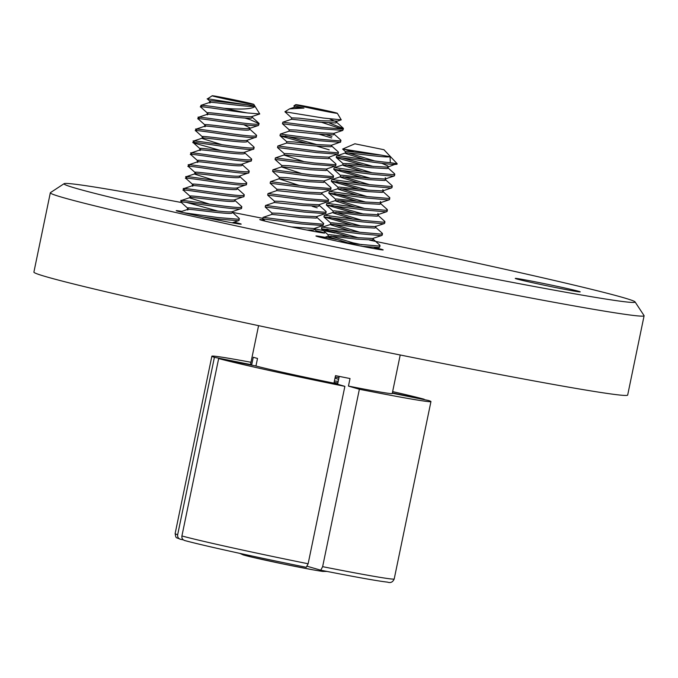 <?xml version="1.0" encoding="UTF-8"?>
<svg xmlns="http://www.w3.org/2000/svg" width="678" height="678" viewBox="0 0 678 678"><rect width="100%" height="100%" fill="white"/><g stroke="black" fill="none" stroke-linecap="round" stroke-linejoin="round"><path stroke-width="1.02" d="M181.314 202.493A291.616 6.831 11.7 0 0 64.113 183.67A291.616 6.831 11.7 0 0 75.512 188.187A291.616 6.831 11.7 0 0 392.731 258.776A291.616 6.831 11.7 0 0 635.066 301.913A291.616 6.831 11.7 0 0 623.599 297.71A291.616 6.831 11.7 0 0 369.502 240.122M635.066 301.913L644.049 315.584A303.185 7.102 -168.3 0 1 644.1 315.762A303.185 7.102 -168.3 0 1 388.655 270.03A303.185 7.102 -168.3 0 1 62.291 197.349A303.185 7.102 -168.3 0 1 50.325 192.798A303.185 7.102 -168.3 0 1 50.435 192.645L64.113 183.67M234.096 222.164A33.171 0.78 -168.3 0 1 239.876 223.63A33.171 0.78 -168.3 0 1 241.19 224.13A33.171 0.78 -168.3 0 1 213.239 219.121A33.171 0.78 -168.3 0 1 177.534 211.172A33.171 0.78 -168.3 0 1 176.221 210.672A33.171 0.78 -168.3 0 1 181.797 211.383M516.577 278.921A33.171 0.78 -168.3 0 1 515.263 278.421A33.171 0.78 -168.3 0 1 543.214 283.421A33.171 0.78 -168.3 0 1 578.919 291.379A33.171 0.78 -168.3 0 1 580.232 291.871A33.171 0.78 -168.3 0 1 552.282 286.87A33.171 0.78 -168.3 0 1 516.577 278.921M316.016 230.69A33.171 0.78 -168.3 0 1 323.389 232.529A33.171 0.78 -168.3 0 1 324.703 233.029A33.171 0.78 -168.3 0 1 296.752 228.028A33.171 0.78 -168.3 0 1 261.047 220.07A33.171 0.78 -168.3 0 1 259.733 219.579A33.171 0.78 -168.3 0 1 264.013 220.07M644.1 315.762L627.675 395.062A303.185 7.102 -168.3 0 1 372.23 349.331A303.185 7.102 -168.3 0 1 45.867 276.649A303.185 7.102 -168.3 0 1 33.9 272.098L50.325 192.798M374.163 247.487A34.332 0.805 -168.3 0 1 381.816 249.394A34.332 0.805 -168.3 0 1 383.172 249.911A34.332 0.805 -168.3 0 1 354.247 244.733A34.332 0.805 -168.3 0 1 317.296 236.503A34.332 0.805 -168.3 0 1 315.94 235.986A34.332 0.805 -168.3 0 1 336.33 239.461M353.297 242.91A34.332 0.805 -168.3 0 1 362.027 244.766M400.215 354.992L392.231 393.562A72.326 1.695 -168.3 0 1 348.45 386.087L350.018 378.536A72.326 1.695 -168.3 0 1 335.517 375.637L333.949 383.189A72.326 1.695 -168.3 0 1 255.945 366.001L257.513 358.45A72.326 1.695 -168.3 0 1 255.004 357.755A72.326 1.695 -168.3 0 1 253.267 357.221L251.699 364.772A72.326 1.695 -168.3 0 1 250.58 364.222L258.572 325.66M392.291 393.248L428.403 400.461A111.862 2.619 -168.3 0 1 430.945 401.579A111.862 2.619 -168.3 0 1 359.374 389.257L348.45 386.087M307.304 566.3L320.753 570.198L322.635 566.664L359.374 389.257M339.237 376.392L337.61 384.248M322.635 566.664A111.862 2.619 11.7 0 0 394.206 578.978C392.825 582.165 390.587 583.207 387.485 582.131C378.027 581.088 355.797 577.114 320.779 570.206L320.753 570.198M218.655 358.552L181.916 535.959A111.862 2.619 11.7 0 0 308.134 563.765L344.873 386.358A111.862 2.619 -168.3 0 1 218.655 358.552L255.945 366.001M344.873 386.358L333.949 383.189M181.916 535.959C181.653 538.349 182.628 539.874 184.823 540.552A107.929 2.526 -168.3 0 0 306.253 567.3L308.134 563.765M184.586 540.493C201.603 545.205 256.547 557.308 306.278 567.308L306.253 567.3M392.367 392.876L424.081 399.596M392.63 391.604A111.862 2.619 -168.3 0 1 424.157 399.232M335.025 232.978A291.616 6.831 11.7 0 0 314.66 228.808M262.844 218.358A291.616 6.831 11.7 0 0 232.698 212.4M183.323 539.866L180.187 539.213C175.661 536.993 176.204 539.086 175.127 533.611A111.862 2.619 11.7 0 0 177.67 534.722L214.409 357.323A111.862 2.619 -168.3 0 1 211.867 356.204A111.862 2.619 -168.3 0 1 250.987 362.272M214.409 357.323L251.699 364.772M177.67 534.722C177.407 537.112 178.382 538.646 180.577 539.315M212.739 95.784A21.264 0.5 11.7 0 0 212.189 95.767A21.264 0.5 11.7 0 0 230.3 100.039A21.264 0.5 11.7 0 0 253.258 104.404A21.264 0.5 11.7 0 0 253.818 104.395A21.264 0.5 11.7 0 0 235.215 100.047A21.264 0.5 11.7 0 0 212.739 95.784M209.926 101.234L207.4 98.92L212.189 95.767M207.773 99.115C202.476 97.564 231.444 102.92 247.139 104.675A22.484 0.525 11.7 0 0 254.174 105.844A22.484 0.525 11.7 0 0 254.716 105.87L254.708 106.675C251.352 109.124 241.224 109.667 224.316 108.302C206.934 105.599 199.357 104.776 201.595 105.827M201.281 107.31C194.239 104.929 226.121 110.429 247.012 112.912L259.742 113.963L253.818 104.395M247.139 104.675C232.139 103.539 204.781 99.166 210.341 101.48M254.716 105.87L254.114 106.132C248.487 107.717 202.603 100.03 210.036 102.971M259.742 113.963L251.962 116.54C246.334 118.125 200.451 110.438 207.883 113.37M252.589 116.345L251.657 118.031C246.021 119.608 200.137 111.929 207.57 114.862M245.063 118.099L250.114 119.642L259.132 123.676L258.437 125.472L249.496 128.439C243.868 130.015 197.984 122.337 205.417 125.269M250.131 128.244L249.19 129.922C243.563 131.507 197.679 123.82 205.112 126.752M249.546 128.947L256.403 135.091L256.36 137.058L247.038 140.329C241.402 141.914 195.518 134.227 202.951 137.159M247.665 140.134L246.724 141.821C241.097 143.397 195.213 135.71 202.646 138.651L221.859 144.685M247.089 140.846L253.936 146.99L253.894 148.957L244.572 152.228C238.944 153.804 193.061 146.117 200.493 149.058M245.199 152.025L244.266 153.711C238.631 155.296 192.747 147.609 200.179 150.541M244.622 152.736L251.47 158.881L251.436 160.847L242.105 164.118C236.478 165.695 190.594 158.016 198.027 160.949M242.741 163.923L241.8 165.602C236.173 167.186 190.289 159.499 197.722 162.432M242.165 164.635L249.012 170.771L248.97 172.737L239.648 176.009C234.02 177.594 188.128 169.907 195.561 172.839M240.275 175.814L239.334 177.5C233.707 179.077 187.823 171.39 195.256 174.331L214.468 180.365M239.698 176.526L246.546 182.67L246.512 184.636L237.181 187.908C231.554 189.484 185.67 181.797 193.103 184.738M237.817 187.704L236.876 189.391C231.249 190.976 185.365 183.289 192.789 186.221M237.232 188.416L244.088 194.561L244.046 196.527L234.724 199.798C229.088 201.383 183.204 193.696 190.637 196.628M235.351 199.603L234.41 201.281C228.783 202.866 182.899 195.179 190.332 198.112L209.544 204.146M189.823 197.705L190.332 198.112M234.774 200.315L241.622 206.459L241.58 208.417L232.257 211.689C226.63 213.273 180.746 205.587 188.179 208.519M232.885 211.494L231.952 213.18C226.316 214.757 180.433 207.07 187.865 210.011M243.843 124.718L250.174 128.023M232.308 212.206L239.156 218.35L239.122 220.316L238.241 220.723L217.435 219.011L202.959 216.994M239.427 218.825L238.546 219.24L217.74 217.528L183.492 212.68M241.199 208.722L240.698 208.832C233.24 210.273 171.39 199.188 181.577 202.459M190.001 197.569L181.272 200.493L180.865 202.052L187.755 208.273M241.893 206.934L241.012 207.341C233.546 208.79 171.703 197.705 181.89 200.976M243.656 196.832L243.165 196.934C235.698 198.383 173.856 187.298 184.043 190.569M192.459 185.679L183.636 188.67L183.382 190.247L190.221 196.374M244.351 195.044L243.47 195.45C236.012 196.891 174.161 185.814 184.348 189.086M246.122 184.933L245.622 185.043C238.164 186.484 176.322 175.407 186.501 178.678M194.925 173.788L186.103 176.772L185.848 178.356L192.688 184.484M246.817 183.145L245.936 183.56C238.47 185.001 176.627 173.915 186.814 177.187M248.589 173.043L248.089 173.153C240.631 174.593 178.78 163.508 188.967 166.78M197.383 161.889L188.56 164.881L188.306 166.457L195.145 172.593M249.284 171.254L248.394 171.661C240.936 173.102 179.094 162.025 189.272 165.296M251.046 161.152L250.555 161.254C243.088 162.695 181.246 151.618 191.433 154.889M199.849 149.999L191.026 152.991L190.772 154.567L197.612 160.694M251.741 159.364L250.86 159.771C243.402 161.211 181.551 150.135 191.738 153.398M253.513 149.253L253.013 149.363C245.555 150.804 183.713 139.727 193.891 142.999L220.672 150.491M202.315 138.109L193.586 141.024L193.179 142.583L200.069 148.804M254.208 147.465L253.326 147.88C245.86 149.321 184.018 138.236 194.205 141.507M255.979 137.363L255.479 137.473C248.021 138.914 186.17 127.828 196.357 131.1M204.773 126.21L195.95 129.201L195.696 130.778L202.536 136.914M256.665 135.575L255.784 135.981C248.326 137.422 186.484 126.345 196.662 129.617M258.437 125.472L257.945 125.574C250.479 127.015 188.637 115.938 198.823 119.209M207.239 114.319L198.417 117.311L198.162 118.887L205.002 125.015M259.132 123.676L258.25 124.091C250.792 125.532 188.942 114.455 199.129 117.718M186.196 202.341L217.977 211.078M209.697 102.429L200.976 105.344L200.569 106.904L207.46 113.124M247.012 112.912A30.374 0.712 -168.3 0 1 224.316 108.302M330.788 111.582A21.264 0.5 11.7 0 0 308.532 106.87A21.264 0.5 11.7 0 0 295.701 104.675A21.264 0.5 11.7 0 0 302.235 106.412A21.264 0.5 11.7 0 0 324.94 111.2A21.264 0.5 11.7 0 0 337.33 113.294A21.264 0.5 11.7 0 0 330.788 111.582M294.26 106.166L293.947 105.827L294.642 105.81A22.484 0.525 11.7 0 0 301.168 107.455A22.484 0.525 11.7 0 0 303.964 108.09L289.506 108.878L284.93 111.743A30.374 0.712 -168.3 0 1 284.93 111.743A30.374 0.712 -168.3 0 0 284.946 111.794L291.794 118.065M284.946 111.794L323.27 118.04L341.254 119.837L337.33 113.294M294.642 105.81L293.879 107.412M303.964 108.09L294.032 107.361L289.506 108.878M336.966 121.074L320.787 120.726L298.947 118.158L291.709 117.896L291.413 119.311M336.924 121.286L335.983 122.972L320.482 122.218L291.574 119.26L282.845 122.176L282.438 123.735L289.328 129.956M329.398 123.032L343.466 128.617L342.771 130.405L333.83 133.371L318.321 132.625L296.489 130.049L289.243 129.795L288.955 131.201M334.457 133.176L333.525 134.863L318.016 134.108L289.108 131.151L280.378 134.066L279.98 135.625L280.692 136.041L307.465 143.533M333.881 133.888L340.729 140.032L340.695 141.999L331.364 145.27L315.863 144.516L294.023 141.939L286.786 141.685L286.489 143.092M332 145.075L331.059 146.753L315.55 146.007L286.641 143.041L277.819 146.033L277.565 147.609L284.404 153.745M331.423 145.778L338.271 151.923L338.229 153.889L328.906 157.16L313.397 156.415L291.565 153.838L284.319 153.575L284.023 154.991M329.533 156.965L328.593 158.652L313.092 157.898L284.184 154.94L275.361 157.923L275.099 159.508L281.946 165.635M284.014 155.067L303.727 161.517M328.957 157.677L335.805 163.822L335.771 165.788L326.44 169.059L310.931 168.305L289.099 165.729L281.853 165.474L281.565 166.881M327.076 168.856L326.135 170.542L310.626 169.788L281.717 166.83L272.895 169.822L272.641 171.398L279.48 177.526M281.548 166.958L301.269 173.407M326.491 169.568L333.347 175.712L333.305 177.678L323.982 180.95L308.473 180.195L286.633 177.619L279.395 177.365L279.099 178.772M324.609 180.755L323.669 182.433L308.159 181.687L279.251 178.721L270.53 181.645L270.124 183.196L277.014 189.425M279.082 178.856L298.803 185.297M324.033 181.467L330.881 187.611L330.839 189.569L321.516 192.84L306.007 192.094L284.175 189.518L276.929 189.264L276.641 190.671M322.143 192.645L321.211 194.332L305.702 193.577L276.794 190.62L267.971 193.603L267.717 195.188L274.556 201.315M321.567 193.357L328.415 199.502L328.381 201.468L319.05 204.739L303.549 203.985L281.709 201.408L274.463 201.154L274.175 202.561M319.685 204.544L318.745 206.222L303.236 205.468L274.327 202.51L265.505 205.502L265.251 207.078L272.09 213.206M319.101 205.248L325.957 211.392L325.915 213.358L316.592 216.629L301.083 215.875L279.243 213.299L272.005 213.045L271.709 214.46M317.219 216.435L316.279 218.113L300.778 217.367L271.87 214.401L263.047 217.392L262.784 218.977L265.225 221.155M330.067 119.159L335.754 121.565M316.643 217.146L323.491 223.291L323.067 225.554L314.126 228.52L291.43 226.935M314.753 228.325L313.821 230.011L306.948 230.054M323.067 225.554L301.761 223.952L262.733 218.884M323.762 223.765L322.881 224.172L302.074 222.469L263.14 217.324M325.533 213.663L304.227 212.061L265.2 206.985M326.22 211.875L325.338 212.282L304.532 210.57L265.606 205.426M327.991 201.764L306.693 200.163L267.666 195.095M328.686 199.976L327.805 200.391L306.998 198.679L268.064 193.535M312.16 206.29L317.202 207.832M330.457 189.874L309.151 188.272L270.124 183.196M331.152 188.086L330.271 188.492L309.465 186.789L270.53 181.645M332.915 177.983L311.617 176.382L272.59 171.305M333.61 176.195L332.729 176.602L311.922 174.89L272.988 169.746M335.381 166.085L314.075 164.483L275.056 159.415M336.076 164.296L335.195 164.712L314.389 163L275.454 157.855M337.847 154.194L316.541 152.592L277.514 147.516M338.534 152.406L337.652 152.813L316.846 151.101L277.921 145.965M340.305 142.304L319.007 140.693L279.98 135.625M316.779 146.143L329.211 149.855M341 140.507L340.119 140.922L319.313 139.21L280.378 134.066M285.311 135.922L317.092 144.66M342.771 130.405L321.465 128.803L282.438 123.735M319.245 134.252L331.669 137.965M343.466 128.617L342.585 129.032L321.779 127.32L282.845 122.176M326.932 134.93L331.983 136.473M321.711 122.354L342.076 129.083M338.983 377.595L335.203 377.154M379.155 244.673L380.027 245.58L379.722 247.063L378.578 247.512L362.035 246.292M380.027 245.58L378.892 246.029L357.365 244.148L339.203 241.588M381.612 232.774L382.494 233.681L382.189 235.173L381.044 235.622L359.526 233.741L321.474 228.8L348.941 236.707M382.494 233.681L381.35 234.13L359.832 232.257L322.872 227.189L321.779 227.316L321.474 228.8M384.079 220.884L384.96 221.791L384.646 223.274L383.511 223.723L361.984 221.85L323.931 216.909L351.407 224.816M384.96 221.791L383.816 222.24L362.298 220.367L325.33 215.299L324.245 215.418L323.931 216.909M386.545 208.994L387.418 209.9L387.113 211.383L385.968 211.833L364.45 209.96L326.398 205.01L353.865 212.917M387.418 209.9L386.282 210.341L364.756 208.468L327.796 203.4L326.703 203.527L326.398 205.01M382.765 191.382L389.613 197.518L389.57 199.493L388.435 199.942L366.917 198.061L328.855 193.12L356.331 201.027M389.884 198.001L388.74 198.451L367.222 196.578L330.262 191.51L329.169 191.628L328.855 193.12M385.223 179.484L392.079 185.628L392.037 187.594L390.892 188.043L369.374 186.17L331.322 181.229L358.789 189.128M392.342 186.111L391.206 186.56L369.688 184.679L332.72 179.619L331.627 179.738L331.322 181.229M393.926 173.305L394.808 174.221L394.503 175.704L393.359 176.153L371.841 174.28L333.788 169.331L361.255 177.238M394.808 174.221L393.664 174.661L372.146 172.788L335.186 167.72L334.093 167.847L333.788 169.331M336.398 382.714L337.839 383.146M326.813 229.096L358.62 237.842M329.279 217.206L361.086 225.944M331.745 205.307L363.544 214.053M334.203 193.416L366.01 202.154M336.669 181.526L368.476 190.264M339.127 169.627L370.934 178.373M396.825 163.466C402.393 167.398 344.983 157.796 337.339 157.313L336.246 157.44L337.195 157.94L363.722 165.347M354.433 152.067L343.941 149.185L381.053 155.076A22.484 0.525 11.7 0 0 390.079 156.601L390.291 162.652C375.968 161.644 342.814 155.991 337.644 155.83L336.559 155.948L336.246 157.44M341.593 157.737L373.4 166.474M381.053 155.076C369.281 154.076 349.729 151.177 346.348 151.38L345.517 151.609L345.204 153.092L345.882 153.592L364.908 159.533M390.079 156.601C387.214 158.296 350.924 152.66 346.043 152.864L345.204 153.092M381.951 163.364L387.689 165.864L388.316 166.669L387.443 167.127L371.408 166.254L349.755 163.695L343.051 163.5L342.746 164.983L343.415 165.483L362.45 171.432M388.316 166.669L388.002 168.161L387.138 168.61L371.095 167.737L349.441 165.186L342.746 164.983M385.231 177.755L385.85 178.56L384.977 179.017L368.942 178.144L341.424 175.17L340.585 175.39L340.28 176.882L340.958 177.373L359.984 183.323M385.85 178.56L385.545 180.051L384.672 180.509L368.637 179.636L346.983 177.077L340.28 176.882M382.765 189.654L383.384 190.459L382.519 190.908L366.484 190.035L338.958 187.06L338.127 187.289L337.822 188.772L338.491 189.272L357.518 195.213M383.384 190.459L383.078 191.942L382.206 192.399L366.171 191.527L344.517 188.967L337.822 188.772M380.299 201.544L380.926 202.349L380.053 202.807L364.018 201.934L336.5 198.951L335.661 199.179L335.356 200.663L336.025 201.163L355.06 207.112M380.926 202.349L380.612 203.841L379.748 204.29L363.713 203.417L342.059 200.866L335.356 200.663M377.841 213.434L378.46 214.248L377.587 214.697L361.552 213.824L334.034 210.85L333.203 211.07L332.89 212.561L333.568 213.053L352.594 219.002M378.46 214.248L378.154 215.731L377.282 216.189L361.247 215.316L339.593 212.756L332.89 212.561M321.872 227.24L331.262 224.232L358.781 227.206L374.824 228.079L375.688 227.622L375.993 226.138L375.129 226.596L359.094 225.723L331.576 222.74L330.737 222.969L330.432 224.452L331.101 224.952L350.136 230.893M381.79 235.478L372.663 238.486L356.628 237.614L329.11 234.639L328.271 234.859L327.966 236.342L328.635 236.842L347.67 242.792M373.485 238.249L373.231 239.52L372.358 239.97L356.323 239.097L334.669 236.546L327.966 236.342M338.22 381.307L334.39 381.061M337.907 382.79L334.084 382.553M348.39 152.94L374.434 160.872M345.933 164.83L371.968 172.763M343.466 176.729L369.502 184.662M341 188.62L367.044 196.552M338.542 200.51L364.578 208.443M336.076 212.409L362.12 220.342M333.618 224.299L359.654 232.232M331.152 236.198L357.187 244.122M335 378.138L338.61 379.392M355.501 143.922L383.934 149.711L355.501 143.922M390.291 162.652A30.374 0.712 11.7 0 0 397.011 163.584A30.374 0.712 11.7 0 0 396.994 163.559L383.934 149.711M355.035 143.728L342.619 149.067L345.602 151.77M397.011 163.584L387.867 167.025M244.021 555.129A41.468 0.975 11.7 0 0 293.642 566.105A41.468 0.975 11.7 0 0 322.542 570.876M394.206 578.978L430.945 401.579M175.127 533.611L211.867 356.204M209.841 101.064L209.544 102.48M207.375 112.963L207.087 114.37M204.909 124.854L204.62 126.261M202.451 136.744L202.154 138.159M199.985 148.643L199.696 150.05M197.527 160.533L197.23 161.94M195.061 172.432L194.764 173.839M192.594 184.323L192.306 185.73M190.137 196.213L189.84 197.629M187.67 208.112L187.382 209.519M232.173 222.808L238.732 220.613M180.263 211.9L187.535 209.468M258.86 123.201L252.013 117.057M295.701 104.675L293.947 105.827M286.87 141.846L280.031 135.719M336.534 121.413L341.254 119.837M317.516 232.037L314.541 229.367M343.195 128.142L336.347 121.998M327.016 571.435L322.44 571.393L313.482 569.918L283.243 563.986L252.699 557.324L243.368 554.968L239.792 553.375M343.144 163.669L336.305 157.533M385.401 178.916L394.104 176.009M340.678 175.56L333.839 169.432M382.943 190.815L391.647 187.908M338.212 187.45L331.373 181.323M380.477 202.705L389.18 199.798M335.754 199.349L328.915 193.213M378.019 214.595L386.714 211.697M333.288 211.239L326.449 205.112M375.553 226.494L384.257 223.587M330.83 223.138L323.982 217.002M328.364 235.029L321.525 228.893M375.129 248.775L379.333 247.377M336.652 155.881L345.382 152.957M394.537 173.738L387.689 167.593M334.186 167.771L342.915 164.856M331.728 179.662L340.458 176.746M329.262 191.56L337.991 188.637M387.146 209.417L380.299 203.273M326.804 203.451L335.525 200.535M384.689 221.308L377.841 215.163M324.338 215.35L333.067 212.426M382.223 233.207L375.375 227.062M379.756 245.097L372.908 238.953M322.965 237.944L328.135 236.215"/></g></svg>
